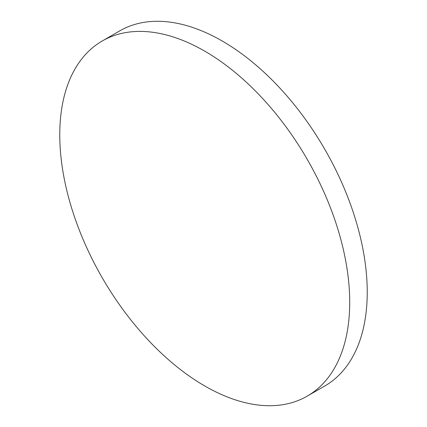 <?xml version="1.0" encoding="UTF-8"?>
<svg xmlns="http://www.w3.org/2000/svg" width="427" height="427" viewBox="0 0 427 427"><rect width="100%" height="100%" fill="white"/><g stroke="black" fill="none" stroke-linecap="round" stroke-linejoin="round"><path stroke-width="0.64" d="M307.253 396.117L324.771 385.997A205.024 118.37 -120 0 0 367.236 292.143A205.024 118.37 -120 0 0 277.742 85.811A205.024 118.37 -120 0 0 119.747 30.883L102.229 41.003A205.024 118.37 -120 0 0 59.764 134.857A205.024 118.37 -120 0 0 149.258 341.189A205.024 118.37 -120 0 0 307.253 396.117A205.024 118.37 -120 0 0 349.713 302.257A205.024 118.37 -120 0 0 260.219 95.931A205.024 118.37 -120 0 0 102.229 41.003"/></g></svg>
